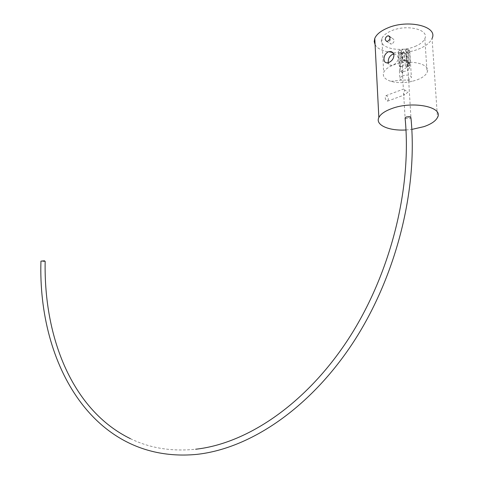 <?xml version="1.0" encoding="UTF-8"?>
<svg xmlns="http://www.w3.org/2000/svg" width="479" height="479" viewBox="0 0 479 479"><rect width="100%" height="100%" fill="white"/><g stroke="black" fill="none" stroke-linecap="round" stroke-linejoin="round"><path stroke-width="0.36" stroke-dasharray="2.4 1.8" d="M405.138 118.523L409.629 118.75L410.946 117.84M45.164 261.378L41.775 261.762L40.943 261.289M393.672 54.079L394.648 54.085C396.726 54.468 397.899 55.762 398.181 57.971C397.911 61.228 396.199 63.575 393.049 65L391.062 65.383C389.349 65.24 388.409 64.096 388.253 61.941M391.852 43.858L390.792 44.056L389.349 42.326L389.373 41.709L390.523 39.332L392.672 38.434L394.283 40.272L394.253 40.883L393.403 42.673L391.852 43.858M408.018 92.046L404.863 94.764L404.019 94.638L403.611 92.992L404.791 90.154L403.342 89.148L408.018 92.046M388.427 99.297L387.547 101.153C386.296 100.901 385.505 99.668 385.17 97.471L386.044 95.614C387.295 95.872 388.092 97.099 388.427 99.297M402.354 65.587L403.204 65.904L402.432 52.906L399.887 53.929L406.186 53.959L406.97 66.934L408.018 66.593L408.94 66.168L408.144 53.175L409.796 51.582L409.509 50.055L406.934 51.091L407.725 70.766L403.677 71.455L402.378 72.084L402.779 72.682L402.354 65.587L400.534 66.306L399.887 65.91L401.797 63.03L402.204 61.54L401.588 51.061L401.151 52.097L401.797 63.03M402.372 75.802L399.708 78.137L400.175 79.263L401.719 80.083L407.473 80.083L408.815 79.67L411.407 77.73C411.06 75.089 408.048 74.449 402.372 75.802M401.588 51.061L399.905 50.008L400.522 60.498L398.989 63.491L400.055 69.108L399.42 70.862L402.061 70.473L409.928 65.246C408.449 62.354 406.42 60.54 403.851 59.809L402.498 59.713L401.875 49.205L403.552 50.271L404.18 60.755L406.318 61.246L405.653 50.277L403.552 50.271M399.905 50.008L398.294 51.582L398.6 53.127L401.151 52.097M399.887 53.929L400.648 66.904L399.36 66.12L398.6 53.127M417.179 79.825C422.4 77.808 425.699 75.335 427.076 72.419C431.813 63.737 408.431 58.612 393.055 65.186C388.068 67.228 384.942 69.635 383.685 72.419C382.35 76.353 384.769 79.322 390.942 81.334C397.289 83.077 404.384 83.077 412.215 81.334L417.179 79.825M415.071 46.427C420.233 44.29 423.49 41.679 424.843 38.583C429.489 29.399 406.318 23.974 391.121 30.931C386.188 33.093 383.104 35.638 381.871 38.583C377.554 47.858 399.989 52.983 415.071 46.427M375.087 44.589C379.278 53.325 403.043 55.6 418.927 48.924C425.861 46.08 430.244 42.577 432.076 38.422L437.471 117.529M405.988 129.965L411.838 129.414M402.432 52.906L404.521 52.918L405.3 65.91L406.42 65.611L407.276 65.138L406.485 52.127L406.934 51.091M406.384 116.954C409.234 116.277 410.754 116.559 410.94 117.804L409.629 118.75L410.94 117.762C410.748 116.493 409.228 116.223 406.384 116.954M405.653 50.277L408.234 49.241L401.875 49.205M406.186 53.959L404.521 52.918M405.126 118.421L409.629 118.75M408.234 49.241L409.03 62.318L410.311 63.114L409.509 50.055M406.485 52.127L408.144 53.175M410.311 63.114L407.725 64.126M406.318 61.246L408.497 62.527L409.03 62.318M408.497 62.527L409.138 62.929L407.294 63.653M406.97 66.934L405.3 65.91M407.276 65.138L408.94 66.168M399.36 66.12L399.887 65.91M403.204 65.904L400.648 66.904M404.18 60.755L402.498 59.713M400.522 60.498L402.204 61.54M402.779 72.682L401.312 71.952L400.36 70.563L400.055 69.108L400.534 66.306M409.138 62.929L409.88 66.467L409.048 68.946L407.725 70.766M130.396 438.662C149.825 448.134 171.566 451.655 195.63 449.236M386.876 62.857L391.062 65.383M386.643 41.434L390.792 44.056M387.547 101.153L404.863 94.764M398.294 51.582L398.989 63.491M399.42 70.862L399.821 77.73M424.843 38.583L427.076 72.419M406.916 51.594L410.934 117.81M402.378 72.084L403.39 89.208M401.168 51.594L401.797 62.294M403.611 92.992L405.078 117.852M381.871 38.583L383.685 72.419M407.473 80.083L412.215 81.334M401.719 80.083L390.942 81.334M409.796 51.582L411.407 77.73M386.044 95.614L403.342 89.148M389.828 36.62L392.672 38.434M403.851 59.809L405.905 61.084M400.294 70.97L402.312 72.191M393.259 53.223L394.648 54.085"/><path stroke-width="0.72" d="M40.943 261.289L40.949 261.139C37.667 364.764 94.249 464.043 196.665 454.391C248.673 448.817 308.123 410.018 351.772 344.617C395.265 279.215 418.209 191.145 410.946 117.84L410.527 116.972L406.384 116.954L405.078 117.852L405.126 118.421M40.949 261.139L44.343 260.75L45.164 261.378C43.667 337.923 72.539 410.527 130.396 438.662M383.972 59.342C384.146 61.516 385.11 62.683 386.876 62.857L388.882 62.474C392.008 61.013 393.684 58.63 393.918 55.33C393.66 53.127 392.511 51.846 390.475 51.492L388.295 51.816C385.421 53.432 383.978 55.941 383.972 59.342M385.182 39.691L386.643 41.434L387.709 41.242L389.457 39.763L390.122 37.619L388.529 35.787L387.415 35.967L385.757 37.5L385.182 39.691M388.253 61.941C388.212 58.534 389.613 56.013 392.445 54.39L393.672 54.079M432.076 38.422C438.345 26.183 407.276 18.885 386.99 28.261C380.464 31.141 376.392 34.524 374.77 38.422L374.219 41.589L375.087 44.589M411.838 129.414L423.921 126.648C431.034 124.181 435.555 121.139 437.471 117.529C444.021 106.895 412.287 100.542 391.445 108.697C384.739 111.2 380.548 114.146 378.853 117.529C375.009 124.983 388.87 131.066 405.988 129.965M406.384 116.954L405.078 117.936L405.138 118.523M374.77 38.422L378.853 117.529M405.078 117.936C412.221 190.199 389.451 277.341 346.568 341.778C303.506 406.27 245.404 443.805 195.63 449.236M388.529 35.787L389.828 36.62M390.475 51.492L393.259 53.223"/></g></svg>
